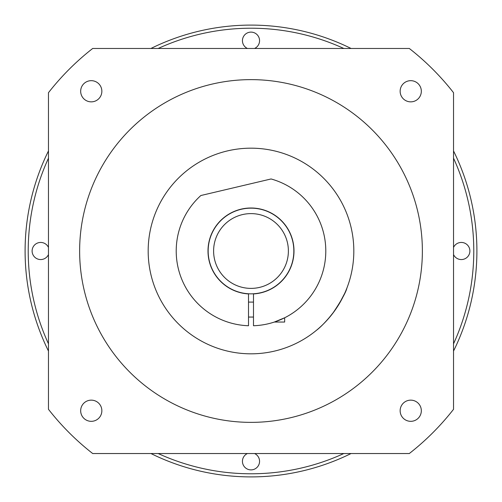 <?xml version="1.0" encoding="UTF-8"?>
<svg xmlns="http://www.w3.org/2000/svg" width="502" height="502" viewBox="0 0 502 502"><rect width="100%" height="100%" fill="white"/><g stroke="black" fill="none" stroke-linecap="round" stroke-linejoin="round"><path stroke-width="0.75" d="M91.264 421.329A10.592 10.592 0 0 1 82.09 405.44A10.592 10.592 0 0 1 100.438 405.44A10.592 10.592 0 0 1 91.264 421.329M80.671 91.264A10.592 10.592 0 0 1 96.56 82.09A10.592 10.592 0 0 1 96.56 100.438A10.592 10.592 0 0 1 80.671 91.264M410.736 80.671A10.592 10.592 0 0 1 419.91 96.56A10.592 10.592 0 0 1 401.562 96.56A10.592 10.592 0 0 1 410.736 80.671M353.822 251A102.822 102.822 0 0 1 199.589 340.049A102.822 102.822 0 0 1 199.589 161.951A102.822 102.822 0 0 1 353.822 251M316.329 330.404C320.722 327.097 326.168 321.449 332.675 313.468C341.115 300.936 345.872 292.44 346.945 287.979M344.661 293.425L338.988 304.187M334.282 311.296L328.27 318.826M409.306 453.532L92.694 453.532A257.062 257.062 0 0 1 48.468 409.306L48.468 92.694A257.062 257.062 0 0 1 92.694 48.468L409.306 48.468A257.062 257.062 0 0 1 453.532 92.694L453.532 409.306A257.062 257.062 0 0 1 409.306 453.532M422.37 251A171.37 171.37 0 0 1 165.315 399.41A171.37 171.37 0 0 1 165.315 102.59A171.37 171.37 0 0 1 422.37 251M421.329 410.736A10.592 10.592 0 0 1 405.44 419.91A10.592 10.592 0 0 1 405.44 401.562A10.592 10.592 0 0 1 421.329 410.736M248.509 293.927A42.996 42.996 0 0 1 214.185 228.786A42.996 42.996 0 0 1 287.815 228.786A42.996 42.996 0 0 1 253.491 293.927L253.491 325.742A74.779 74.779 0 0 0 271.067 178.963L200.856 195.523A74.779 74.779 0 0 0 248.509 325.742L248.509 293.927M278.422 320.571L274.349 322.039L284.653 322.039L284.653 317.779L274.349 322.039L284.653 317.779M253.491 317.057L248.509 317.057M253.491 302.097L248.509 302.097M351.061 48.468A225.9 225.9 0 0 0 150.939 48.468M48.468 150.939A225.9 225.9 0 0 0 48.468 351.061M150.939 453.532A225.9 225.9 0 0 0 351.061 453.532M453.532 351.061A225.9 225.9 0 0 0 453.532 150.939M453.532 254.57A8.572 8.572 0 0 0 469.891 251A8.572 8.572 0 0 0 453.532 247.43M254.57 48.468A8.572 8.572 0 0 0 251 32.109A8.572 8.572 0 0 0 247.43 48.468M48.468 247.43A8.572 8.572 0 0 0 32.109 251A8.572 8.572 0 0 0 48.468 254.57M247.43 453.532A8.572 8.572 0 0 0 251 469.891A8.572 8.572 0 0 0 254.57 453.532M213.607 251A37.393 37.393 0 0 1 269.693 218.621A37.393 37.393 0 0 1 269.693 283.379A37.393 37.393 0 0 1 213.607 251M208.154 251A42.846 42.846 0 0 1 272.423 213.896A42.846 42.846 0 0 1 272.423 288.104A42.846 42.846 0 0 1 208.154 251M251 28.219A222.781 222.781 0 0 0 158.186 48.468A222.781 222.781 0 0 1 343.814 48.468A222.781 222.781 0 0 0 251 28.219M48.468 158.186A222.781 222.781 0 0 0 48.468 343.814A222.781 222.781 0 0 1 48.468 158.186M158.186 453.532A222.781 222.781 0 0 0 343.814 453.532A222.781 222.781 0 0 1 158.186 453.532M453.532 343.814A222.781 222.781 0 0 0 453.532 158.186A222.781 222.781 0 0 1 453.532 343.814"/></g></svg>
